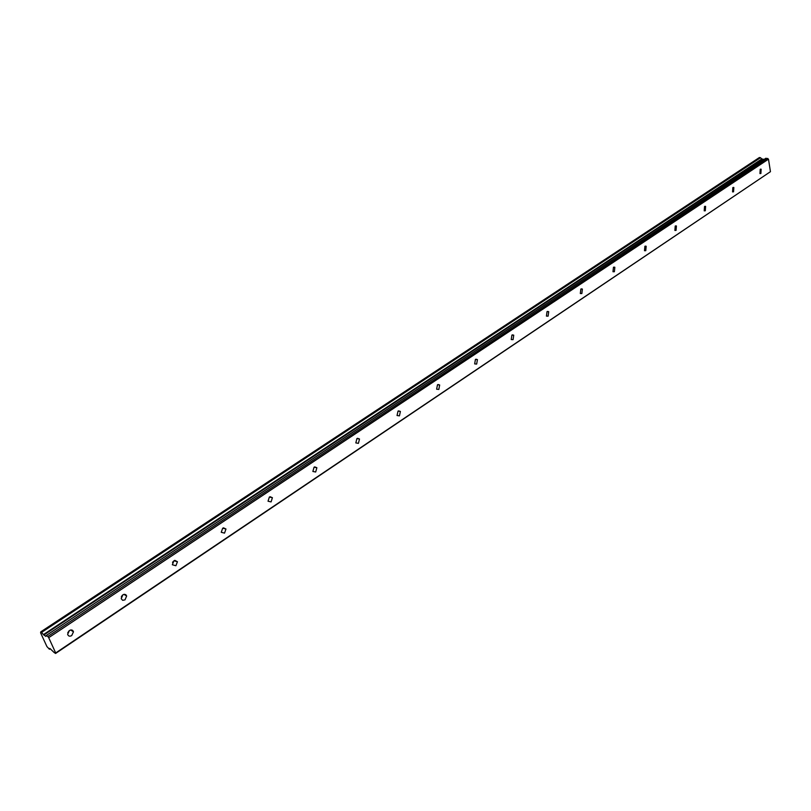 <?xml version="1.0" encoding="UTF-8"?>
<svg xmlns="http://www.w3.org/2000/svg" width="811" height="811" viewBox="0 0 811 811"><rect width="100%" height="100%" fill="white"/><g stroke="black" fill="none" stroke-linecap="round" stroke-linejoin="round"><path stroke-width="1.22" d="M760.89 173.493L761.134 169.205L760.221 169.306L759.958 173.584L760.89 173.493M67.759 632.762L69.199 630.674M71.703 635.601L73.477 631.82C72.818 629.914 71.469 629.478 69.422 630.522L67.648 634.283C68.296 636.209 69.645 636.655 71.703 635.601M121.305 596.896L122.279 595.325M124.995 599.866L126.658 595.973L125.776 594.656L124.225 594.311L122.877 594.828L121.204 598.711L122.664 600.312L124.995 599.866M172.54 562.398L172.865 561.81M175.896 565.733L177.447 561.729L173.909 560.756L172.348 564.75L175.896 565.733M224.546 533.121L225.975 529.005L222.69 528.184L221.251 532.29L224.546 533.121M271.097 501.908L272.405 497.701L269.364 497.031L268.035 501.218L271.097 501.908M315.682 472.012L316.868 467.724L314.06 467.187L312.864 471.455L315.682 472.012M358.421 443.343L359.496 438.994L356.911 438.579L355.826 442.918L358.421 443.343M399.438 415.85L400.401 411.451L398.019 411.126L397.045 415.526L399.438 415.85M438.822 389.442L439.674 385.002L437.494 384.769L436.632 389.209L438.822 389.442M476.665 364.068L477.426 359.597L475.428 359.445L474.658 363.896L476.665 364.068M513.069 339.657L513.738 335.186L511.913 335.085L511.234 339.556L513.069 339.657M548.114 316.158L548.702 311.688L547.03 311.637L546.432 316.108L548.114 316.158M581.862 293.531L582.379 289.071L580.848 289.061L580.321 293.521L581.862 293.531M614.393 271.715L614.85 267.275L613.451 267.295L612.984 271.736L614.393 271.715M645.769 250.68L646.174 246.26L644.887 246.301L644.481 250.721L645.769 250.68M676.06 230.375L676.404 225.975L675.228 226.046L674.874 230.436L676.06 230.375M705.306 210.759L705.611 206.399L704.526 206.481L704.212 210.84L705.306 210.759M733.56 191.812L733.843 187.483L732.84 187.574L732.556 191.903L733.56 191.812M50.191 648.678L49.4 649.205L49.349 648.455L50.018 648.557L54.073 652.449L55.574 653.463L55.695 652.967L48.701 637.669L768.483 159.159L770.45 171.679L55.695 652.967M761.833 158.926L43.439 634.607L761.924 158.976L760.333 157.638L41.594 632.377L760.465 157.76M41.594 632.377L40.814 631.86L759.299 157.608M759.39 157.537L760.333 157.638M761.924 158.976L764.144 159.402M765.969 158.216L46.268 635.469L765.969 158.216L768.483 159.159M55.574 653.463L770.45 171.679M48.701 637.669L47.788 636.473L767.753 158.398M47.788 636.473L46.247 635.479L45.892 636.412L43.439 634.607M43.338 634.506L41.756 632.58M49.4 649.205L46.916 646.56L40.58 632.793L40.814 631.86M43.804 635.023L762.259 159.199M49.41 649.246L50.221 648.699L49.4 649.287M43.561 634.78L762.026 159.078M761.134 169.205L760.576 169.144M73.477 631.82L70.628 629.995M126.658 595.973L123.89 594.372M177.447 561.729L174.781 560.35M225.975 529.005L223.451 527.829M272.405 497.701L270.043 496.697M316.868 467.724L314.678 466.883M359.496 438.994L357.489 438.295M400.401 411.451L398.566 410.863M439.674 385.002L438.011 384.515M477.426 359.597L475.925 359.202M513.738 335.186L512.39 334.852M548.702 311.688L547.486 311.424M582.379 289.071L581.294 288.848M614.85 267.275L613.876 267.093M646.174 246.26L645.303 246.108M676.404 225.975L675.634 225.863M705.611 206.399L704.921 206.308M733.843 187.483L733.215 187.412M759.329 157.557L40.773 631.85M765.898 158.236L46.247 635.479"/></g></svg>
